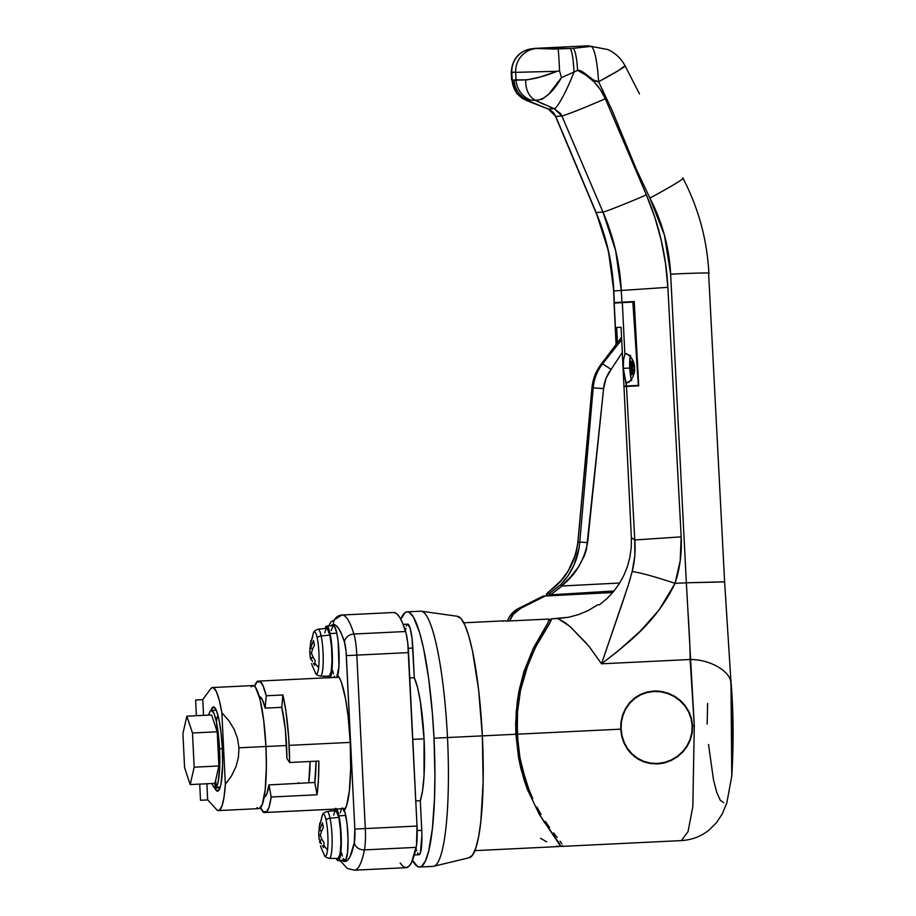 <?xml version="1.0" encoding="UTF-8"?>
<svg xmlns="http://www.w3.org/2000/svg" width="916" height="916" viewBox="0 0 916 916"><rect width="100%" height="100%" fill="white"/><g stroke="black" fill="none" stroke-linecap="round" stroke-linejoin="round"><path stroke-width="1.37" d="M419.597 867.028L433.085 866.376A127.748 20.644 -92.8 0 0 447.489 737.552L434.001 738.216A127.748 20.644 87.2 0 1 419.597 867.028A127.748 20.644 87.2 0 1 412.509 860.342L417.582 866.536L419.631 867.028L421.623 866.296L425.345 861.177L428.608 851.388L432.375 828.785L434.505 798.5L434.917 775.302L434.001 738.216L447.489 737.552A127.748 20.644 87.2 0 1 433.715 866.284L469.324 857.708A120.901 19.534 -92.8 0 0 482.354 735.869L447.489 737.552L482.354 735.869L478.61 689.748L472.473 650.829L468.774 635.979L464.859 625.021L460.863 618.369L456.947 616.273M281.796 707.358A50.094 8.095 87.2 0 1 286.559 745.521A50.094 8.095 87.2 0 1 286.914 758.482L285.345 729.457L281.796 707.358L282.861 694.969A66.158 10.694 87.2 0 1 289.147 745.361L350.233 742.395L289.147 745.361A66.158 10.694 87.2 0 1 289.628 762.49L318.86 761.059A66.158 10.694 87.2 0 1 317.05 794.779L271.17 797.012A66.158 10.694 87.2 0 1 266.201 812.423L345.447 808.576L266.201 812.423L265.01 811.507L263.9 812.561L260.568 807.706A66.158 10.694 87.2 0 0 263.9 812.561A26.461 4.271 87.2 0 1 265.01 811.507A26.461 4.271 87.2 0 1 266.201 812.423L268.995 807.328L271.17 797.012L317.05 794.779L314.76 782.47L268.926 784.898A50.185 8.107 87.2 0 1 264.289 796.931A50.185 8.107 87.2 0 1 264.197 796.931L266.911 793.748L268.926 784.898L271.17 797.012L268.926 784.898L314.76 782.47L316.112 761.196A49.922 8.072 87.2 0 1 314.76 782.47L317.05 794.779L318.447 779.539L318.86 761.059L289.628 762.49L286.914 758.482L289.628 762.49L288.735 738.17L285.929 711.182L282.861 694.969L266.224 695.782L282.861 694.969L281.796 707.358L265.171 708.102L262.308 699.538L259.388 696.687A50.185 8.107 87.2 0 1 265.171 708.102L281.796 707.358M259.778 681.046A66.158 10.694 87.2 0 1 266.224 695.782L265.171 708.102L266.224 695.782L263.052 685.786L259.778 681.046A26.461 4.271 87.2 0 1 258.667 682.099L259.778 681.046L339.046 677.199L259.778 681.046M414.284 677.703L409.773 677.92L414.284 677.703L412.085 638.841L410.116 628.09L407.746 624.151A24.182 3.904 -92.8 0 1 412.83 648.07L414.284 677.703A66.158 10.694 -92.8 0 1 424.062 738.8L412.784 739.349L424.062 738.8L420.387 701.702L417.513 687.389L414.284 677.703M420.295 800.71A66.158 10.694 -92.8 0 0 424.062 738.8L424.028 776.127L422.574 790.691L420.295 800.71L421.749 830.343L420.295 800.71L415.795 800.928L420.295 800.71M254.671 686.324L257.476 681.183L258.678 682.099A26.461 4.271 87.2 0 1 257.476 681.183L259.766 681.08L257.476 681.183A66.158 10.694 87.2 0 0 254.671 686.324M334.649 809.126L263.9 812.561L334.649 809.126M400.784 619.193L405.158 612.586L407.151 611.842L409.2 612.346L413.402 616.983L419.654 632.67L423.547 648.356L428.619 678.206L432.386 713.346L434.001 738.216A127.748 20.644 87.2 0 0 407.185 611.842A127.748 20.644 87.2 0 0 400.784 619.193M407.013 624.655L406.349 626.075M405.777 628.353L405.341 631.387M415.921 847.815L416.666 850.781M417.444 852.979L419.024 854.72L420.433 852.796L421.898 835.06L421.749 830.343L417.169 830.56L421.749 830.343A24.182 3.904 -92.8 0 1 419.024 854.72L414.341 854.949M468.763 857.788L472.45 855.235L475.77 848.147L478.599 836.789L480.82 821.595L483.133 782.172L482.354 735.869A120.901 19.534 -92.8 0 0 457.588 616.308L421.314 611.224A127.748 20.644 87.2 0 1 447.489 737.552A127.748 20.644 -92.8 0 0 420.673 611.19L407.185 611.842M408.261 648.288L412.83 648.07L408.261 648.288M511.815 80.104L511.849 72.57A342.172 55.292 87.2 0 1 515.639 72.341L557.134 71.299C544.768 76.154 534.303 79.005 525.704 79.864L514.128 80.23A22.808 22.511 86.6 0 0 528.498 100.405L530.536 100.039A22.808 22.499 -106.6 0 1 516.029 79.887L512.193 80.116L511.849 72.57A342.172 55.292 87.2 0 1 515.639 72.341L516.029 79.887L527.25 79.852L540.016 77.047L557.134 71.299L515.639 72.341L516.029 79.887A22.808 22.499 73.4 0 0 530.536 100.039L526.196 100.359L548.283 109.027L554.226 108.672L549.108 106.599M667.283 693.149L673.672 696.217A36.503 36.022 86.6 0 0 653.245 691.053M692.611 725.655L692.221 732.857L690.401 739.807L687.218 746.277L682.855 751.979L677.474 756.765L671.279 760.44L664.524 762.868L657.448 763.921L650.417 763.555L643.639 761.791L637.433 758.711L631.983 754.463L627.437 749.162L623.979 743.059L621.678 736.281L620.659 729.159L620.968 721.98L622.605 715.018L625.456 708.595L629.475 702.893L634.479 698.129L640.341 694.477L646.902 692.061L653.864 691.019L661.02 691.374L667.982 693.126L674.508 696.183L682.924 702.938L689.027 711.812L691.523 718.533L692.611 725.655L694.294 725.575L692.611 725.655L692.221 732.857L690.401 739.807L685.179 749.231L677.474 756.765L671.279 760.44L664.524 762.868L657.448 763.921L650.417 763.555L643.639 761.791L634.605 756.719L629.59 751.933L623.979 743.059L621.678 736.281L620.659 729.159L515.88 734.266L517.231 734.185L517.54 711.743L520.483 690.424L525.498 671.302L535.242 647.681L550.047 622.697L551.203 618.861A141.43 139.576 86.6 0 0 548.867 620.842L551.203 618.861L551.237 620.247L536.982 644.326L528.555 662.715L520.483 690.424L517.54 711.743L517.036 722.85L518.216 746.105L519.956 757.772L517.231 734.185L620.659 729.159L620.968 721.98L622.605 715.018L625.456 708.595L629.475 702.893L634.479 698.129L640.341 694.477L646.902 692.061L653.864 691.019L661.02 691.374L667.982 693.126L674.508 696.183L680.348 700.431L685.237 705.675L689.027 711.812L691.523 718.533L692.611 725.655M652.993 691.065L653.864 691.019M550.894 831.533L545.879 824.137L550.894 831.533M544.035 822.087A141.43 139.576 86.6 0 0 545.879 824.137L544.035 822.087M525.383 779.493L519.956 757.772L522.36 768.902L528.887 789.443L525.383 779.493M532.723 798.557L528.887 789.443L532.723 798.557M541.093 814.576L536.822 806.916L541.093 814.576M549.623 827.572L545.421 821.48L549.623 827.572M557.123 837.453L553.573 832.896L557.123 837.453M561.874 843.945L559.997 841.163L561.874 843.945M561.371 846.43L562.435 845.754L559.928 846.292L561.371 846.43M599.511 604.755L606.93 598.629L613.514 591.633L619.216 583.801L623.876 575.362L627.471 566.397L629.945 556.985L631.25 547.413L631.376 537.692L634.777 539.971L626.487 386.46A364.98 0.63 177.2 0 0 623.979 386.598L631.376 537.692L634.777 539.971L634.811 555.726L632.2 571.527L628.548 584.419L601.526 663.814L618.3 650.829L640.387 631.044L659.131 609.907L675.035 583.355L686.359 582.805L670.649 274.17L664.409 235.091L649.879 198.039L636.368 169.334L612.128 110.424L598.606 81.707L593.419 79.99L582.805 72.009L577.618 70.36L586.412 75.375L594.152 81.971L600.507 89.825L605.327 98.768L646.364 194.856L654.78 217.264L661.169 240.141L665.531 263.499L667.856 287.338L681.183 536.856L680.21 560.775L675.035 583.355L686.359 582.805L694.294 725.575L692.828 806.561L688.053 831.579L681.435 840.59L688.065 831.556L692.84 806.527L694.294 725.575L690.126 659.497L601.526 663.814L588.954 646.272L570.725 627.139L565.584 622.96L557.867 618.54L551.203 618.861L568.458 617.269L578.786 614.51L588.541 610.354L597.667 604.846L599.511 604.755L606.942 598.629M629.945 556.985L631.25 547.413L631.376 537.692L623.979 386.598A364.98 0.63 -2.8 0 1 626.487 386.46L638.692 385.831L634.227 301.547L621.941 302.177L621.311 290.464L613.8 290.91L614.35 302.635A364.98 0.63 -2.8 0 1 621.941 302.177L614.35 302.635L613.8 290.91L608.407 250.904L596.133 212.501L602.98 212.1L561.897 116.023L555.737 116.389L596.133 212.501L602.98 212.1L615.598 250.469L621.311 290.464L613.8 290.91C612.529 263.694 606.632 237.553 596.133 212.501L555.737 116.389L552.714 111.912L548.283 109.027L554.226 108.672L560.592 113.641L561.897 116.023L555.737 116.389L548.283 109.027L521.948 98.161L516.578 93.295L512.193 80.116A22.808 22.499 99.9 0 0 526.437 100.279L528.498 100.405A22.808 22.511 -93.4 0 1 514.128 80.23L512.193 80.116A22.808 22.499 -80.1 0 0 526.437 100.279L526.105 100.279M586.583 643.421L569.729 626.269L557.867 618.54L568.458 617.269M511.586 80.058L511.254 72.685L511.849 72.57A22.808 22.499 -105.4 0 1 533.089 48.708A364.98 58.979 87.2 0 1 535.207 48.365A364.98 58.979 87.2 0 1 537.142 48.468L554.306 49.052L573.233 48.33L591.347 46.361L588.049 45.8L607.961 49.578M639.46 93.879L625.101 65.849C621.197 58.555 615.495 53.128 607.984 49.59L591.347 46.361C594.805 49.372 597.221 61.154 598.606 81.707L612.128 110.424L636.368 169.334L649.879 198.039C662.325 222.05 669.241 247.434 670.649 274.17L686.359 582.805C687.813 612.541 690.092 638.727 690.126 659.497L601.526 663.814C626.739 644.154 655.936 622.995 675.035 583.355C655.192 576.748 640.914 572.809 632.2 571.527L628.101 585.839M707.644 703.442L707.141 724.029M708.526 744.49L713.507 779.894L716.747 792.363L720.205 800.126L723.64 802.656M731.747 776.264L732.983 743.059L730.728 678.115C733.476 710.072 733.831 742.716 731.769 776.058L730.991 684.092C731.621 671.932 710.747 659.371 690.126 659.497C710.747 659.371 731.621 671.932 730.991 684.092L730.728 678.012M544.287 104.516L535.528 100.451L530.536 100.039L535.528 100.451L554.226 108.672L561.897 116.023L602.98 212.1C613.731 237.13 619.834 263.258 621.311 290.464L621.941 302.177L634.227 301.547L638.692 385.831L626.487 386.46L634.777 539.971C635.67 550.459 634.811 560.981 632.2 571.527C640.914 572.809 655.192 576.748 675.035 583.355C679.901 568.641 681.951 553.138 681.183 536.856L634.777 539.971L681.183 536.856L667.856 287.338L621.311 290.464L667.856 287.338C666.15 255.232 658.982 224.409 646.364 194.856C628.8 202.539 605.579 211.768 602.98 212.1C605.579 211.768 628.8 202.539 646.364 194.856L605.327 98.768C583.194 108.283 568.721 114.031 561.897 116.023C568.721 114.031 583.194 108.283 605.327 98.768C599.648 85.829 590.408 76.36 577.618 70.36L574 72.032C567.164 90.112 556.928 108.924 554.226 108.672C556.928 108.924 567.164 90.112 574 72.032L577.618 70.36C583.698 69.57 592.377 82.28 598.606 81.707L618.701 70.44L624.918 65.78C627.128 65.551 615.449 72.776 598.606 81.707C597.221 61.154 594.805 49.372 591.347 46.361L573.233 48.33C575.34 50.54 576.794 57.891 577.618 70.36C576.794 57.891 575.34 50.54 573.233 48.33L570.199 48.468C572.042 50.964 573.313 58.807 574 72.032C573.313 58.807 572.042 50.964 570.199 48.468L537.142 48.468A364.98 58.979 -92.8 0 0 535.207 48.365L588.049 45.8L583.767 46.808M526.666 100.577L527.524 100.92M597.667 604.846L588.541 610.354M634.238 301.707L619.296 302.429L634.238 301.707M657.585 763.91A36.503 36.022 86.6 0 0 676.981 756.582L670.581 760.509M660.436 691.397L653.383 691.042M619.296 302.429L614.35 302.635M625.101 594.988L601.526 663.814M561.474 77.62L559.562 70.83L558.783 56.036L559.562 70.83L557.134 71.299L559.562 70.83L561.474 77.62L548.707 94.233L542.192 99.203L535.528 100.451C544.459 99.821 553.115 92.207 561.474 77.62L574 72.032M527.96 49.567A22.808 22.499 74.6 0 0 511.849 72.57L511.918 72.788M731.769 776.07L726.823 802.966L722.289 813.889L716.53 822.614L709.144 829.988C701.164 836.411 691.923 839.949 681.435 840.59L561.348 846.43M724.407 581.912L686.359 582.805L724.613 581.809L708.606 273.277C712.843 272.613 692.507 273.082 670.649 274.17C692.507 273.082 712.843 272.613 708.606 273.277M682.66 178.116C686.737 177.189 669.195 187.837 649.879 198.039C669.195 187.837 686.737 177.189 682.66 178.116M610.972 51.136L607.984 49.59M515.639 72.341A22.808 22.499 -81.4 0 1 537.142 48.468A22.808 22.499 98.6 0 0 515.639 72.341M558.783 56.036L558.165 48.995L558.783 56.048M525.704 79.864C525.509 89.699 528.784 96.558 535.528 100.451M626.235 382.121L626.418 386.002A364.98 0.63 -2.8 0 0 623.956 386.151L621.082 327.218L616.663 327.481L617.407 342.733L616.663 327.481L621.082 327.218L623.956 386.151L638.67 385.43L623.956 386.151A364.98 0.63 -2.8 0 1 626.418 386.002L623.361 368.358L629.727 368.049L623.361 368.358L623.521 359.725L624.872 354.355L626.681 353.645L630.78 356.954L633.38 361.522L634.639 367.763L634.616 371.209L633.036 376.694L629.292 381.938L627.059 382.705L626.235 382.121L624.357 376.911L623.361 368.358L623.521 359.725L624.872 354.355L622.342 302.612L614.075 303.116L616.067 344.53M630.197 356.232A14.599 2.359 -92.8 0 0 630.036 357.32A14.599 2.359 87.2 0 1 630.197 356.232M626.681 353.645L625.639 353.679L629.338 355.328L632.166 359.038L634.284 364.328L634.639 367.763L634.616 371.209L633.036 376.694L630.574 380.667L627.059 382.705L628.101 382.625M631.33 379.693A14.599 2.359 87.2 0 1 631.067 378.651A14.599 2.359 -92.8 0 0 631.33 379.693A13.683 2.21 87.2 0 1 630.849 377.678L629.635 365.381L630.471 355.339M614.041 303.116L616.228 344.301L614.212 303.104A364.98 0.63 177.2 0 1 622.342 302.612L632.864 302.074L638.67 385.373L626.418 386.002L638.349 385.384L632.864 302.074L634.261 302.005L622.342 302.612L624.872 354.355M633.689 362.335A13.683 2.21 87.2 0 1 634.227 373.247L633.689 362.335M631.708 380.598L630.849 377.678A13.683 2.21 87.2 0 1 630.219 356.267M632.83 363.183L632.349 360.938L631.822 365.656L630.838 361.03L631.513 374.884L632.04 370.167L633.025 374.804L632.303 367.9L632.83 363.183L632.303 367.9L633.025 374.804L632.04 370.167L632.773 370.133L632.04 370.167L631.513 374.884L630.838 361.03L631.822 365.656L632.349 360.938L632.83 363.183M632.555 365.621L631.822 365.656L632.555 365.621M632.303 367.9L631.571 367.934L632.303 367.9M621.105 729.136L621.414 722.048L623.029 715.167L625.846 708.835L629.807 703.202L634.765 698.496L640.57 694.878L647.051 692.496L653.932 691.466L660.986 691.832L667.856 693.561L674.29 696.572L680.05 700.763L684.882 705.95L688.626 711.995L691.088 718.648L692.164 725.678L691.775 732.789L689.977 739.636L686.84 746.036L682.546 751.658L677.222 756.398L671.107 760.028L664.432 762.421L657.436 763.463L650.497 763.108L643.811 761.356L637.685 758.322L632.303 754.12L627.815 748.899L624.38 742.853L622.113 736.166L621.105 729.136L622.113 736.166L624.38 742.853L627.815 748.899L632.303 754.12L637.685 758.322L643.811 761.356L650.497 763.108L657.436 763.463L664.432 762.421L671.107 760.028L677.222 756.398L682.546 751.658L686.84 746.036L689.977 739.636L691.775 732.789L692.164 725.678L691.088 718.648L688.626 711.995L684.882 705.95L680.05 700.763L674.29 696.572L667.856 693.561L660.986 691.832L653.932 691.466L647.051 692.496L640.57 694.878L634.765 698.496L629.807 703.202L625.846 708.835L623.029 715.167L621.414 722.048L621.105 729.136M637.49 758.746A36.045 35.564 86.6 0 0 657.299 763.475L657.436 763.463M634.181 698.37A36.045 35.564 86.6 0 1 653.028 691.523L653.932 691.466M653.406 691.5L646.501 692.53L639.94 694.9L633.964 698.53M636.895 758.391L643.192 761.414L649.959 763.143L657.345 763.475M556.333 846.063L559.104 846.544L560.191 845.869L559.699 844.071L539.444 814.645L527.387 789.432L520.964 768.913L518.582 757.784L515.88 734.254L482.354 735.88L515.88 734.254L516.166 711.95L519.017 690.756L523.895 671.703L533.387 648.104L547.802 623.006L549.016 619.044L506.067 621.128A114.053 18.435 -92.8 0 0 504.533 620.819L463.782 622.8M474.866 850.643L559.081 846.544L560.214 845.674L539.444 814.645L527.387 789.432L523.952 779.562L518.582 757.784L515.88 734.254L515.685 722.987L517.3 701.129L519.017 690.756L523.895 671.703L533.387 648.104L547.802 623.006L549.016 619.044L506.067 621.128A114.053 18.435 -92.8 0 0 502.976 621.311M540.623 838.346L546.715 841.85M265.926 746.517L286.559 745.521L265.926 746.517M310.112 761.494L308.681 782.791A49.04 7.923 -92.8 0 0 310.112 761.494M298.765 783.317L298.616 782.688M210.909 710.576A42.205 6.824 87.2 0 1 213.474 706.912A42.205 6.824 87.2 0 1 222.325 748.658L222.599 764.814L221.019 783.878L220.035 787.84L217.584 791.206L214.665 787.806A42.205 6.824 87.2 0 0 217.573 791.206L217.573 791.206A42.205 6.824 87.2 0 0 222.325 748.658L219.531 748.796A38.781 6.263 87.2 0 1 216.222 787.245L220.275 787.05L216.222 787.245L215.672 780.157L218.89 765.982L217.218 731.781L211.596 714.972L186.864 716.175L192.486 732.983L217.218 731.781L192.486 732.983L194.158 767.184L218.89 765.982L194.158 767.184L190.207 784.577L214.951 783.375L215.672 780.157L216.222 787.245L218.042 782.527L219.634 768.215L219.531 748.796L222.325 748.658L221.019 732.56L218.878 718.968L216.222 709.957L213.462 706.912L210.909 710.576M259.262 808.576L262.285 804.523L265.216 789.592L266.373 766.52L265.926 746.494L238.95 747.811L238.423 757.372L235.939 766.795L231.542 775.863L225.359 784.348L221.855 712.808L219.279 700.248L216.394 691.66L213.439 687.744L212.008 687.653L210.646 688.821A61.59 9.95 87.2 0 1 212.535 687.538A61.59 9.95 87.2 0 1 221.855 712.808L228.84 720.64L234.095 729.228L237.496 738.353L238.95 747.811L265.926 746.494A61.59 9.95 -92.8 0 0 252.999 685.569L212.535 687.538M202.768 699.595L195.738 700.019L202.768 699.595M207.783 799.92L200.638 800.263A9.126 1.477 87.2 0 1 200.501 800.24L199.722 784.107L200.501 800.24A9.126 1.477 87.2 0 0 200.638 800.263L207.783 799.92L200.638 800.263M257.03 807.557L258.152 808.439M218.512 810.58A61.59 9.95 87.2 0 1 216.554 809.526L218.019 810.523L219.428 810.259L221.981 806.023L224.019 797.138L225.359 784.348A61.59 9.95 87.2 0 1 218.512 810.58L258.988 808.61A61.59 9.95 -92.8 0 0 265.926 746.494L263.694 720.274L259.984 699.194L255.507 687.298L253.251 685.58L251.121 686.851M210.646 688.821L202.768 699.549L203.535 715.362L202.768 699.549L210.646 688.821M207.669 799.794L216.554 809.526L207.669 799.794L206.89 783.764L207.669 799.794M195.612 700.053L196.368 715.705L195.612 700.053A9.126 1.477 87.2 0 1 195.738 700.019A9.126 1.477 87.2 0 0 195.612 700.053M238.95 747.811L238.423 757.372L235.939 766.795L231.542 775.863L225.359 784.348L221.855 712.808L228.84 720.64L234.095 729.228L237.496 738.353L238.95 747.811M400.166 863.009L403.189 866.593L406.143 867.681L408.96 866.25L411.616 862.334L416.494 845.491L417.02 826.06L365.301 828.568L417.02 826.06L408.536 652.604L356.816 655.112L365.301 828.568A25.087 4.053 87.2 0 1 364.454 849.888A127.748 20.644 87.2 0 1 354.389 870.2L406.097 867.681A127.748 20.644 -92.8 0 0 416.162 847.369L364.454 849.888A9.126 7.614 -168.5 0 1 354.297 842.663A118.622 19.167 87.2 0 1 342.24 860.513L344.977 861.521L347.611 860.193L350.072 856.552L354.297 842.663L354.835 829.095L346.076 651.665L344.496 642.219L341.737 634.49L338.931 628.914L336.138 625.582L333.39 624.563A9.126 9 -93.4 0 1 341.84 615.025A9.126 9 86.6 0 0 333.39 624.563A118.622 19.167 87.2 0 1 344.496 642.219A9.126 7.626 -17.2 0 1 353.897 634.021A127.748 20.644 -92.8 0 0 341.977 615.014A127.748 20.644 87.2 0 1 353.897 634.021L405.605 631.513A127.748 20.644 -92.8 0 0 393.697 612.506A127.748 20.644 -92.8 0 0 393.662 612.506L342.012 615.014M337.695 675.504A68.437 11.061 87.2 0 1 350.233 742.384A68.437 11.061 87.2 0 1 344.29 810.374M340.111 860.616L347.347 868.437L354.389 870.2A127.748 20.644 -92.8 0 0 364.454 849.888L416.162 847.369A25.087 4.053 -92.8 0 0 417.02 826.06L407.792 643.364L406.109 633.334L402.639 623.189L399.628 617.178L396.605 613.594L393.662 612.506M330.836 625.834A118.622 19.167 87.2 0 1 333.39 624.563L330.768 625.903M324.47 676.145L324.562 677.897L324.47 676.145M330.985 809.297L331.077 811.061L330.985 809.297M336.939 674.955L339.195 677.451L341.439 682.454L345.607 699.171L348.114 716.278L350.233 742.384L350.668 768.593L349.362 790.909L346.5 805.943L343.592 811.003M408.536 652.604A25.087 4.053 -92.8 0 0 405.605 631.513L353.897 634.021A25.087 4.053 87.2 0 1 356.816 655.112L408.536 652.604M353.897 634.021A9.126 7.626 162.8 0 0 344.496 642.219A15.973 2.576 87.2 0 1 346.351 655.638L356.816 655.112A25.087 4.053 -92.8 0 0 353.897 634.021M365.301 828.568L356.816 655.112L346.351 655.638L354.835 829.095L365.301 828.568L354.835 829.095A15.973 2.576 87.2 0 1 354.297 842.663A9.126 7.614 11.5 0 0 364.454 849.888A25.087 4.053 -92.8 0 0 365.301 828.568M558.474 595.32L545.329 595.984L520.78 608.293L513.212 614.453L509.617 620.956A22.808 22.511 -93.4 0 1 520.78 608.293L518.571 608.419L513.223 612.163L509.159 617.304L507.418 621.059A22.808 22.511 86.6 0 1 518.571 608.419L543.119 596.11L518.571 608.419L520.78 608.293L545.329 595.984L543.119 596.11L558.439 595.343A75.272 74.288 -93.4 0 0 558.474 595.32M579.015 548.054L573.908 565.287L568.138 575.695L560.5 584.855L549.703 593.213L550.665 594.827L549.703 593.213L549.577 595.411L614.041 590.98L550.665 594.827L562 585.988L619.708 583.011L562 585.988L550.665 594.827L550.505 595.732L612.77 592.515L550.505 595.732A1.374 1.351 -93.4 0 1 549.703 593.213L547.07 593.373L561.061 580.652L568.275 570.805L575.695 554.077L577.95 542.158L579.782 542.054L579.565 544.173M547.07 593.373L556.905 585.061C568.939 573.256 575.958 558.955 577.95 542.158L592.068 387.915C592.927 378.995 596.064 371.003 601.457 363.915L602.556 363.847L611.121 369.4L622.308 352.465L611.121 369.4L602.556 363.847A45.617 45.021 86.6 0 0 593.167 387.846L579.782 542.054L577.95 542.158L592.068 387.915L593.167 387.846A45.617 45.021 -93.4 0 1 602.556 363.847L621.689 339.687L602.556 363.847L601.457 363.915C596.064 371.003 592.927 378.995 592.068 387.915L593.167 387.846L579.782 542.054C578.317 558.829 571.893 573.095 560.5 584.855L549.703 593.213L547.035 593.385C546.188 594.667 546.463 595.503 547.871 595.881L550.505 595.732L550.665 594.827L550.505 595.732L547.035 595.64L546.451 594.495L547.07 593.373A1.374 1.351 86.6 0 0 547.608 595.869M611.121 369.4L606.003 378.445L603.61 388.59L586.515 549.188L584.511 555.52L578.374 567.119L570.416 577.114L561.634 585.885C575.385 575.099 584.042 560.672 587.614 542.615L603.61 388.59A36.503 36.022 -93.4 0 1 611.121 369.4M601.457 363.915L621.575 337.26L601.457 363.915M593.167 387.846L603.61 388.59L593.167 387.846M579.782 542.054L587.614 542.615L579.782 542.054M560.5 584.855L561.634 585.885L560.5 584.855M547.035 593.385L556.871 585.084C568.241 574.641 575.237 560.34 577.859 542.18L591.954 387.937C592.789 379.041 595.915 371.049 601.331 363.973L621.563 337.191M547.825 595.858L547.619 595.011M211.378 710.438L210.199 711.251L208.676 715.11A38.781 6.263 87.2 0 1 211.39 710.438A38.781 6.263 87.2 0 1 219.531 748.796L216.359 721.522L213.92 713.243L211.378 710.438L216.325 710.198M214.951 783.375L218.89 765.982L217.218 731.781L211.596 714.972L186.864 716.175L182.925 733.556L186.864 716.175L192.486 732.983L194.158 767.184L190.207 784.577L184.597 767.757L182.925 733.556L184.597 767.757L190.207 784.577L214.951 783.375L215.168 787.897L214.951 783.375M220.092 787.657L215.168 787.897A38.781 6.263 87.2 0 1 215.157 787.897A38.781 6.263 87.2 0 1 211.997 783.512L213.909 787.233L215.168 787.897L220.092 787.657L215.168 787.897M216.508 721.602L217.218 716.736M338.073 858.429L340.019 854.273L340.912 843.453L340.466 829.621L338.805 817.427A23.953 3.87 -92.8 0 0 335.703 810.591L327.012 811.473A23.484 3.801 87.2 0 1 330.046 818.183L338.805 817.427L336.069 810.66L334.775 811.462L333.722 815.045M320.188 823.003A45.617 31.785 -173.6 0 1 321.298 820.404A21.034 3.401 87.2 0 1 322.123 815.95A21.034 3.401 87.2 0 1 326.096 820.118A4.557 3.195 -12 0 1 330.046 818.183A23.484 3.801 -92.8 0 0 326.508 811.736M318.974 829.472L319.363 827.537L318.974 829.472M318.722 833.411L318.986 838.174L318.757 831.43L318.848 835.392L320.337 835.323L321.905 839.193L320.325 835.312L321.516 831.27L320.325 835.312L318.848 835.392L319.146 839.354L318.917 837.384M319.558 841.289L320.131 843.189L319.558 841.289M320.52 845.823L321.092 847.724L320.52 845.823M324.814 855.796A21.034 3.401 87.2 0 0 327.55 849.83A21.034 3.401 -92.8 0 0 326.096 820.118A21.034 3.401 87.2 0 1 327.55 849.83A45.617 31.785 -173.6 0 1 323.783 845.308A45.617 31.785 6.4 0 0 327.55 849.83A21.034 3.401 -92.8 0 1 324.333 855.109L321.092 847.724M319.879 841.918L319.81 839.926L319.879 841.918M320.142 840.911L319.81 839.926L322.214 839.812L319.81 839.926L321.39 843.808L320.142 840.911M322.421 845.708L323.623 847.575L322.421 845.708M323.783 845.308A45.159 24.995 136.5 0 0 323.623 847.575A45.159 24.995 136.5 0 1 323.783 845.308A45.159 24.995 136.5 0 1 324.138 842.949L321.905 839.193L324.138 842.949A45.159 24.995 136.5 0 0 323.783 845.308M336.664 809A26.232 4.237 87.2 0 1 338.989 815.801L345.733 815.48A26.232 4.237 -92.8 0 0 343.408 808.668M333.985 810.763A26.232 4.237 87.2 0 1 334.661 809.091M343.214 858.487L344.931 860.387A26.232 4.237 -92.8 0 0 348.046 844.002A26.232 4.237 -92.8 0 0 345.733 815.48L338.989 815.801A26.232 4.237 87.2 0 1 341.302 844.323A26.232 4.237 87.2 0 1 338.176 860.708A26.232 4.237 87.2 0 1 336.298 858.429L338.187 860.708L339.699 858.624L340.798 852.853L341.302 839.377L339.71 819.74L338.279 812.904L335.989 808.381M341.554 852.888L342.355 856.105M338.176 860.708L345.733 859.826L347.542 852.533L348.046 839.045L347.061 823.919L345.023 812.572L342.733 808.061M342 808.107L340.168 812.858M333.951 810.866L335.256 808.427M323.371 827.297L321.516 831.27L323.371 827.297A45.159 24.904 37.8 0 1 322.409 822.774L323.371 827.297M319.363 830.778L322.409 822.774L319.363 830.778L321.756 830.663L319.363 830.778L319.272 826.816L319.363 830.778M319.879 822.923L319.272 826.816L322.386 815.229C322.34 813.946 323.875 812.687 327.012 811.473M329.794 858.178A23.484 3.801 -92.8 0 0 332.142 842.319A23.484 3.801 -92.8 0 0 330.046 818.183A4.557 3.195 168 0 0 326.096 820.118A21.034 3.401 -92.8 0 0 322.386 815.229M329.291 858.395L338.027 858.429A23.953 3.87 -92.8 0 0 340.912 843.567A23.953 3.87 -92.8 0 0 338.805 817.427L330.046 818.183A23.484 3.801 87.2 0 1 332.119 843.819A23.484 3.801 87.2 0 1 329.291 858.395C326.05 857.49 324.401 856.391 324.333 855.109M311.268 640.731A45.617 31.785 -173.6 0 1 312.39 638.131A21.034 3.401 87.2 0 1 313.215 633.677A21.034 3.401 87.2 0 1 317.188 637.845A4.557 3.195 -12 0 1 321.138 635.91L329.886 635.154A23.953 3.87 -92.8 0 1 332.004 661.295A23.953 3.87 -92.8 0 1 329.119 676.157L331.1 672L332.004 661.18L331.546 647.349L329.886 635.154A23.953 3.87 -92.8 0 0 326.794 628.319L318.092 629.2A23.484 3.801 87.2 0 1 321.138 635.91L329.886 635.154L327.161 628.387L325.856 629.189L324.814 632.773M320.875 675.905A23.484 3.801 -92.8 0 0 323.222 660.047A23.484 3.801 -92.8 0 0 321.138 635.91A23.484 3.801 -92.8 0 0 317.6 629.464M310.066 647.2L309.848 649.169L310.066 647.2M309.803 651.139L310.066 655.902L309.848 649.169L309.94 653.119L311.417 653.051L312.986 656.921L311.417 653.039L312.596 648.997L311.417 653.039L309.94 653.119L310.226 657.081L309.997 655.112M310.639 659.028L310.226 657.081L310.639 659.028M311.6 663.55L312.184 665.451L311.6 663.55M315.894 673.535A21.034 3.401 87.2 0 0 318.642 667.558A21.034 3.401 -92.8 0 0 317.188 637.845A21.034 3.401 87.2 0 1 318.642 667.558A45.617 31.785 -173.6 0 1 314.875 663.035A45.617 31.785 6.4 0 0 318.642 667.558A21.034 3.401 -92.8 0 1 315.413 672.836L312.184 665.451M310.959 659.646L310.902 657.654L310.959 659.646M311.234 658.638L310.902 657.654L313.306 657.539L310.902 657.654L312.47 661.547L311.234 658.638M313.512 663.436L314.715 665.302L313.512 663.436M314.875 663.035A45.159 24.995 136.5 0 0 314.715 665.302A45.159 24.995 136.5 0 1 314.875 663.035A45.159 24.995 136.5 0 1 315.23 660.676L312.986 656.921L315.23 660.676A45.159 24.995 136.5 0 0 314.875 663.035M336.985 677.302A26.232 4.237 -92.8 0 0 339.149 658.718A26.232 4.237 -92.8 0 0 336.813 633.208A26.232 4.237 -92.8 0 0 333.458 625.708L326.714 626.04A26.232 4.237 87.2 0 1 330.069 633.529L336.813 633.208L330.069 633.529A26.232 4.237 87.2 0 1 332.405 659.051A26.232 4.237 87.2 0 1 330.241 677.622M325.065 628.49A26.232 4.237 87.2 0 1 326.714 626.04M328.203 677.726A26.232 4.237 87.2 0 1 327.378 676.157L328.42 677.989M332.645 670.615L333.447 673.832M334.294 676.214L335.164 677.657M336.813 677.554L338.966 666.253L338.153 641.647L336.813 633.208L334.592 626.533L333.08 625.834L331.249 630.586M325.031 628.594L327.081 626.109L328.615 628.387L331.409 641.979L332.222 666.585L330.069 677.886M314.463 645.024L312.596 648.997L314.463 645.024A45.159 24.904 37.8 0 1 313.501 640.502L314.463 645.024M310.455 648.505L313.501 640.502L310.455 648.505L312.848 648.391L310.455 648.505L310.364 644.543L310.455 648.505M310.971 640.65L310.364 644.543L313.478 632.956C313.421 631.674 314.967 630.426 318.092 629.2M315.413 672.836C315.482 674.119 317.142 675.218 320.371 676.123A23.484 3.801 87.2 0 0 323.211 661.547A23.484 3.801 87.2 0 0 321.138 635.91A4.557 3.195 168 0 0 317.188 637.845A21.034 3.401 -92.8 0 0 313.478 632.956M403.12 624.38L407.757 624.151M614.155 302.646L613.606 290.853C612.277 263.59 606.358 237.404 595.847 212.317L555.44 116.195C554.546 113.298 552.13 110.893 548.18 108.993L529.734 101.791M730.728 678.069L724.613 581.809M708.892 273.163C707.095 239.637 698.461 207.978 682.981 178.208M511.254 72.685C511.884 60.571 517.563 52.842 528.28 49.475L535.207 48.365M261.175 697.74L259.629 697.809M265.938 795.706L264.392 795.786M393.697 612.506L341.851 615.025L330.836 622.056L328.707 625.937M330.951 811.072L330.871 809.309M324.436 677.909L324.356 676.145M329.119 676.157L320.371 676.123"/></g></svg>
